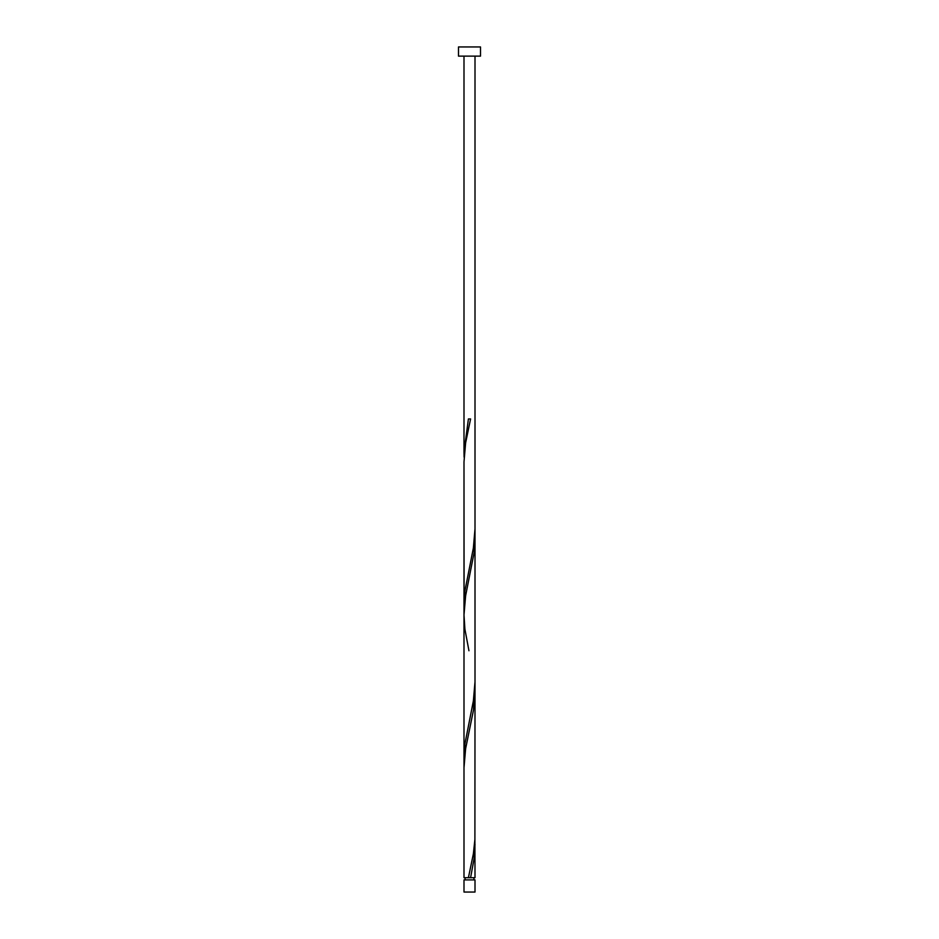 <?xml version="1.0" encoding="UTF-8"?>
<svg xmlns="http://www.w3.org/2000/svg" width="939" height="939" viewBox="0 0 939 939"><rect width="100%" height="100%" fill="white"/><g stroke="black" fill="none" stroke-linecap="round" stroke-linejoin="round"><path stroke-width="1.41" d="M475.005 892.05L463.995 892.05L463.995 879.913L475.005 879.913L475.005 892.05M473.902 879.913L473.902 877.707M465.098 879.913L465.098 877.707M480.51 56.129L458.49 56.129L458.49 46.95L480.51 46.95L480.51 56.129M468.408 877.707L473.373 853.821L474.899 839.478L475.005 691.433L473.409 710.459L465.627 748.688L463.995 767.797L463.995 877.707L475.005 877.707L474.899 839.478M470.592 877.707L474.089 858.598L475.005 844.361M463.995 767.891L463.995 605.221L464.911 590.983L473.373 547.977L475.005 528.763L475.005 681.784L473.373 700.893L464.911 743.911L464.101 763.02M468.948 650.762L464.911 629.212L463.995 614.975L463.995 758.149L463.995 461.953L465.627 442.844L470.592 418.947L468.408 418.947L463.995 452.305L464.101 457.176M464.101 610.104L463.995 462.058L463.995 614.975L465.627 595.76L474.089 552.754L474.899 533.634M463.995 452.305L463.995 56.129M475.005 691.433L475.005 538.517M475.005 528.763L475.005 56.129"/></g></svg>
